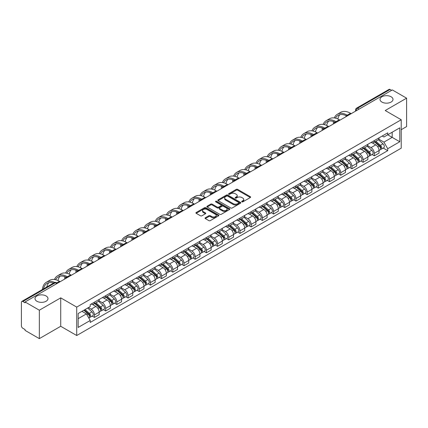 <?xml version="1.0" encoding="UTF-8"?>
<svg xmlns="http://www.w3.org/2000/svg" width="428" height="428" viewBox="0 0 428 428"><rect width="100%" height="100%" fill="white"/><g stroke="black" fill="none" stroke-linecap="round" stroke-linejoin="round"><path stroke-width="0.64" d="M241.863 201.839A0.696 0.401 0 0 0 242.847 201.839L250.332 197.522A0.995 0.572 0 0 0 250.626 197.115A0.995 0.572 0 0 0 250.332 196.709L237.652 189.385A0.995 0.572 0 0 0 236.245 189.385L228.761 193.707A0.696 0.401 0 0 0 228.557 193.991A0.696 0.401 0 0 0 228.761 194.275A0.696 0.401 0 0 0 229.745 194.275L230.713 193.718A3.189 1.84 0 0 1 235.223 193.718L236.283 194.328A3.189 1.84 0 0 1 237.214 195.628A3.189 1.84 0 0 1 236.283 196.928L235.314 197.49A0.696 0.401 0 0 0 235.106 197.773A0.696 0.401 0 0 0 235.314 198.057A0.696 0.401 0 0 0 236.299 198.057L237.267 197.501A3.189 1.84 0 0 1 241.772 197.501L242.831 198.111A3.189 1.84 0 0 1 243.762 199.411A3.189 1.84 0 0 1 242.831 200.711L241.863 201.272A0.696 0.401 0 0 0 241.66 201.556A0.696 0.401 0 0 0 241.863 201.839L241.863 201.272M46.085 295.957A6.495 3.75 0 0 0 39.007 295.143A6.495 3.75 0 0 0 35 298.605A6.495 3.75 0 0 0 36.899 301.259A6.495 3.75 0 0 0 43.977 302.072A6.495 3.75 0 0 0 47.99 298.605A6.495 3.75 0 0 0 46.085 295.957M391.101 96.765A6.495 3.75 0 0 0 384.023 95.952A6.495 3.75 0 0 0 380.01 99.414A6.495 3.75 0 0 0 381.915 102.067A6.495 3.75 0 0 0 388.993 102.881A6.495 3.75 0 0 0 393 99.414A6.495 3.75 0 0 0 391.101 96.765M205.322 217.772A0.995 0.572 0 0 0 205.033 218.178A0.995 0.572 0 0 0 205.322 218.585L208.88 220.639A0.995 0.572 0 0 0 210.287 220.639L218.601 215.84A0.995 0.572 0 0 0 218.895 215.434A0.995 0.572 0 0 0 218.601 215.027L205.922 207.708A0.995 0.572 0 0 0 204.514 207.708L196.201 212.507A0.995 0.572 0 0 0 195.912 212.914A0.995 0.572 0 0 0 196.201 213.321L200.497 215.798A0.995 0.572 0 0 0 201.909 215.798L205.467 213.743A0.995 0.572 0 0 0 205.756 213.337A0.995 0.572 0 0 0 205.467 212.93L203.332 211.7A2.664 1.541 0 0 1 202.551 210.613A2.664 1.541 0 0 1 204.199 209.19A2.664 1.541 0 0 1 207.104 209.527L215.45 214.348A2.664 1.541 0 0 1 216.231 215.434A2.664 1.541 0 0 1 214.583 216.852A2.664 1.541 0 0 1 211.678 216.52L210.287 215.717A0.995 0.572 0 0 0 208.88 215.717L205.322 217.772L205.322 218.585M76.724 307.101L60.723 297.861L39.339 310.209L25.059 301.965L392.321 89.928L406.6 98.172L385.216 110.52L401.218 119.754L76.724 307.101L76.724 335.52L401.218 148.179L401.218 119.754M230.788 207.992A0.995 0.572 0 0 0 232.195 207.992L240.509 203.193A0.995 0.572 0 0 0 240.798 202.786A0.995 0.572 0 0 0 240.509 202.38L227.83 195.061A0.995 0.572 0 0 0 226.417 195.061L218.109 199.86A0.995 0.572 0 0 0 217.815 200.267A0.995 0.572 0 0 0 218.109 200.673L230.788 207.992M215.958 201.989A0.696 0.401 0 0 1 216.664 202.091L216.664 201.262L229.552 208.704A0.995 0.572 0 0 1 229.847 209.11A0.995 0.572 0 0 1 229.552 209.517L221.244 214.316A0.995 0.572 0 0 1 219.832 214.316L207.157 206.997L207.157 206.184A0.995 0.572 0 0 0 206.863 206.59A0.995 0.572 0 0 0 207.157 206.997M207.157 206.184L210.71 204.129A0.995 0.572 0 0 1 212.122 204.129L217.264 207.099A0.995 0.572 0 0 0 218.671 207.099L221.03 205.734A0.995 0.572 0 0 0 221.324 205.328A0.995 0.572 0 0 0 221.03 204.921L215.68 201.829A0.696 0.401 0 0 1 215.471 201.545A0.696 0.401 0 0 1 215.905 201.176A0.696 0.401 0 0 1 216.664 201.262M39.339 310.209L39.339 338.628L25.059 330.384L25.059 329.555L22.834 328.271A2.028 1.172 -120 0 1 21.4 325.788L21.4 302.334A2.028 1.172 -120 0 1 21.823 301.408L54.329 282.64A2.028 1.172 60 0 1 55.34 282.742L22.834 301.51A2.028 1.172 -120 0 0 21.823 301.408M401.218 129.7L406.6 126.592L406.6 98.172M39.339 338.628L60.723 326.28L76.724 335.52M25.059 301.965L25.059 302.794L22.834 301.51M359.097 109.108L357.589 108.241A2.028 1.172 60 0 0 356.572 108.14L389.079 89.372A2.028 1.172 60 0 1 390.095 89.473L357.589 108.241A2.028 1.172 120 0 0 356.155 110.724L356.155 110.809M391.604 90.34L390.095 89.473M374.307 140.598A4.671 2.696 60 0 1 373.344 142.69L378.079 139.956A4.671 2.696 -120 0 0 379.042 137.864M367.588 145.622L371.006 147.596A4.671 2.696 60 0 1 374.307 153.315L379.042 150.581A4.671 2.696 -120 0 0 375.741 144.862L372.355 142.904M379.042 150.581L379.042 153.106L374.307 155.84L372.039 154.529M373.344 142.69A4.671 2.696 60 0 1 371.044 142.481M374.307 153.315L374.307 155.84M363.115 147.061A4.671 2.696 60 0 1 362.147 149.153L366.882 146.419A4.671 2.696 -120 0 0 367.85 144.327M360.841 160.992L363.115 162.303L367.85 159.569L367.85 157.044A4.671 2.696 -120 0 0 364.549 151.325L361.157 149.367M362.147 149.153A4.671 2.696 60 0 1 359.852 148.944M356.39 152.084L359.814 154.059A4.671 2.696 60 0 1 363.115 159.778L363.115 162.303M351.918 153.524A4.671 2.696 60 0 1 350.955 155.615L355.689 152.882A4.671 2.696 -120 0 0 356.658 150.79M349.649 167.455L351.918 168.766L356.658 166.032L356.658 163.507A4.671 2.696 -120 0 0 353.357 157.788L349.965 155.829M350.955 155.615A4.671 2.696 60 0 1 348.654 155.407M345.198 158.547L348.617 160.521A4.671 2.696 60 0 1 351.918 166.241L351.918 168.766M340.725 159.986A4.671 2.696 60 0 1 339.757 162.078L344.497 159.344A4.671 2.696 -120 0 0 345.46 157.253M338.457 173.918L340.725 175.229L345.46 172.495L345.46 169.97A4.671 2.696 -120 0 0 342.159 164.25L338.773 162.298M339.757 162.078A4.671 2.696 60 0 1 337.462 161.87M334.006 165.01L337.425 166.984A4.671 2.696 60 0 1 340.725 172.703L340.725 175.229M329.533 166.449A4.671 2.696 60 0 1 328.565 168.541L333.3 165.807A4.671 2.696 -120 0 0 334.268 163.715M327.26 180.381L329.533 181.691L334.268 178.958L334.268 176.432A4.671 2.696 -120 0 0 330.967 170.713L327.575 168.76M328.565 168.541A4.671 2.696 60 0 1 326.264 168.332M322.808 171.473L326.232 173.447A4.671 2.696 60 0 1 329.533 179.166L329.533 181.691M318.336 172.912A4.671 2.696 60 0 1 317.373 175.004L322.107 172.27A4.671 2.696 -120 0 0 323.07 170.178M316.067 186.843L318.336 188.16L323.07 185.42L323.07 182.895A4.671 2.696 -120 0 0 319.77 177.176L316.383 175.223M317.373 175.004A4.671 2.696 60 0 1 315.072 174.795M311.616 177.936L315.035 179.91A4.671 2.696 60 0 1 318.336 185.629L318.336 188.16M307.144 179.375A4.671 2.696 60 0 1 306.175 181.467L310.91 178.733A4.671 2.696 -120 0 0 311.878 176.641M304.87 193.312L307.144 194.622L311.878 191.883L311.878 189.358A4.671 2.696 -120 0 0 308.577 183.639L305.185 181.686M306.175 181.467A4.671 2.696 60 0 1 303.88 181.258M300.419 184.398L303.843 186.378A4.671 2.696 60 0 1 307.144 192.092L307.144 194.622M295.946 185.838A4.671 2.696 60 0 1 294.983 187.935L299.718 185.196A4.671 2.696 -120 0 0 300.686 183.104M293.678 199.774L295.946 201.085L300.686 198.351L300.686 195.821A4.671 2.696 -120 0 0 297.385 190.102L293.993 188.149M294.983 187.935A4.671 2.696 60 0 1 292.682 187.721M289.226 190.861L292.645 192.841A4.671 2.696 60 0 1 295.946 198.555L295.946 201.085M284.754 192.3A4.671 2.696 60 0 1 283.785 194.398L288.525 191.658A4.671 2.696 -120 0 0 289.489 189.567M282.485 206.237L284.754 207.548L289.489 204.814L289.489 202.284A4.671 2.696 -120 0 0 286.188 196.57L282.801 194.612M283.785 194.398A4.671 2.696 60 0 1 281.49 194.184M278.034 197.324L281.453 199.304A4.671 2.696 60 0 1 284.754 205.017L284.754 207.548M273.562 198.763A4.671 2.696 60 0 1 272.593 200.86L277.328 198.127A4.671 2.696 -120 0 0 278.296 196.029M271.288 212.7L273.562 214.011L278.296 211.277L278.296 208.746A4.671 2.696 -120 0 0 274.995 203.032L271.603 201.074M272.593 200.86A4.671 2.696 60 0 1 270.293 200.646M266.837 203.792L270.261 205.766A4.671 2.696 60 0 1 273.562 211.48L273.562 214.011M262.364 205.226A4.671 2.696 60 0 1 261.401 207.323L266.136 204.589A4.671 2.696 -120 0 0 267.099 202.492M260.096 219.163L262.364 220.474L267.099 217.74L267.099 215.209A4.671 2.696 -120 0 0 263.798 209.495L260.411 207.537M261.401 207.323A4.671 2.696 60 0 1 259.101 207.109M255.644 210.255L259.063 212.229A4.671 2.696 60 0 1 262.364 217.943L262.364 220.474M251.172 211.689A4.671 2.696 60 0 1 250.203 213.786L254.938 211.052A4.671 2.696 -120 0 0 255.907 208.955M248.898 225.626L251.172 226.936L255.907 224.202L255.907 221.672A4.671 2.696 -120 0 0 252.606 215.958L249.214 214M250.203 213.786A4.671 2.696 60 0 1 247.908 213.572M244.447 216.718L247.871 218.692A4.671 2.696 60 0 1 251.172 224.406L251.172 226.936M239.974 218.152A4.671 2.696 60 0 1 239.011 220.249L243.746 217.515A4.671 2.696 -120 0 0 244.714 215.418M237.706 232.088L239.974 233.399L244.714 230.665L244.714 228.135A4.671 2.696 -120 0 0 241.413 222.421L238.022 220.463M239.011 220.249A4.671 2.696 60 0 1 236.711 220.035M233.255 223.181L236.673 225.155A4.671 2.696 60 0 1 239.974 230.869L239.974 233.399M228.782 224.614A4.671 2.696 60 0 1 227.814 226.712L232.554 223.978A4.671 2.696 -120 0 0 233.517 221.881M226.514 238.551L228.782 239.862L233.517 237.128L233.517 234.598A4.671 2.696 -120 0 0 230.216 228.884L226.829 226.926M227.814 226.712A4.671 2.696 60 0 1 225.519 226.498M222.062 229.643L225.481 231.618A4.671 2.696 60 0 1 228.782 237.331L228.782 239.862M217.59 231.077A4.671 2.696 60 0 1 216.621 233.174L221.356 230.441A4.671 2.696 -120 0 0 222.325 228.343M215.316 245.014L217.59 246.325L222.325 243.591L222.325 241.06A4.671 2.696 -120 0 0 219.024 235.346L215.632 233.388M216.621 233.174A4.671 2.696 60 0 1 214.321 232.96M210.865 236.106L214.289 238.08A4.671 2.696 60 0 1 217.59 243.794L217.59 246.325M206.392 237.54A4.671 2.696 60 0 1 205.429 239.637L210.164 236.903A4.671 2.696 -120 0 0 211.127 234.806M204.124 251.477L206.392 252.788L211.127 250.054L211.127 247.523A4.671 2.696 -120 0 0 207.826 241.809L204.44 239.851M205.429 239.637A4.671 2.696 60 0 1 203.129 239.423M199.673 242.569L203.091 244.543A4.671 2.696 60 0 1 206.392 250.262L206.392 252.788M195.2 244.003A4.671 2.696 60 0 1 194.232 246.1L198.966 243.366A4.671 2.696 -120 0 0 199.935 241.269M192.926 257.94L195.2 259.25L199.935 256.516L199.935 253.986A4.671 2.696 -120 0 0 196.634 248.272L193.242 246.314M194.232 246.1A4.671 2.696 60 0 1 191.937 245.886M188.475 249.032L191.899 251.006A4.671 2.696 60 0 1 195.2 256.725L195.2 259.25M184.003 250.466A4.671 2.696 60 0 1 183.04 252.563L187.774 249.829A4.671 2.696 -120 0 0 188.743 247.732M181.734 264.402L184.003 265.713L188.743 262.979L188.743 260.449A4.671 2.696 -120 0 0 185.442 254.735L182.05 252.777M183.04 252.563A4.671 2.696 60 0 1 180.739 252.354M177.283 255.495L180.702 257.469A4.671 2.696 60 0 1 184.003 263.188L184.003 265.713M172.81 256.928A4.671 2.696 60 0 1 171.842 259.026L176.582 256.292A4.671 2.696 -120 0 0 177.545 254.195M170.542 270.865L172.81 272.176L177.545 269.442L177.545 266.917A4.671 2.696 -120 0 0 174.244 261.198L170.858 259.24M171.842 259.026A4.671 2.696 60 0 1 169.547 258.817M166.091 261.957L169.509 263.932A4.671 2.696 60 0 1 172.81 269.651L172.81 272.176M161.618 263.391A4.671 2.696 60 0 1 160.65 265.488L165.385 262.755A4.671 2.696 -120 0 0 166.353 260.657M159.344 277.328L161.618 278.639L166.353 275.905L166.353 273.38A4.671 2.696 -120 0 0 163.052 267.661L159.66 265.702M160.65 265.488A4.671 2.696 60 0 1 158.349 265.28M154.893 268.42L158.317 270.394A4.671 2.696 60 0 1 161.618 276.114L161.618 278.639M150.421 269.854A4.671 2.696 60 0 1 149.458 271.951L154.192 269.217A4.671 2.696 -120 0 0 155.155 267.12M148.152 283.791L150.421 285.101L155.155 282.368L155.155 279.842A4.671 2.696 -120 0 0 151.86 274.123L148.468 272.165M149.458 271.951A4.671 2.696 60 0 1 147.157 271.743M143.701 274.883L147.12 276.857A4.671 2.696 60 0 1 150.421 282.576L150.421 285.101M139.228 276.317A4.671 2.696 60 0 1 138.26 278.414L142.995 275.68A4.671 2.696 -120 0 0 143.963 273.583M136.955 290.254L139.228 291.564L143.963 288.83L143.963 286.305A4.671 2.696 -120 0 0 140.662 280.586L137.27 278.628M138.26 278.414A4.671 2.696 60 0 1 135.965 278.205M132.503 281.346L135.927 283.32A4.671 2.696 60 0 1 139.228 289.039L139.228 291.564M128.031 282.78A4.671 2.696 60 0 1 127.068 284.877L131.803 282.143A4.671 2.696 -120 0 0 132.771 280.046M125.762 296.716L128.031 298.027L132.771 295.293L132.771 292.768A4.671 2.696 -120 0 0 129.47 287.049L126.078 285.091M127.068 284.877A4.671 2.696 60 0 1 124.767 284.668M121.311 287.809L124.73 289.783A4.671 2.696 60 0 1 128.031 295.502L128.031 298.027M116.839 289.242A4.671 2.696 60 0 1 115.87 291.34L120.61 288.606A4.671 2.696 -120 0 0 121.573 286.509M114.57 303.179L116.839 304.49L121.573 301.756L121.573 299.231A4.671 2.696 -120 0 0 118.272 293.512L114.886 291.554M115.87 291.34A4.671 2.696 60 0 1 113.575 291.131M110.119 294.271L113.538 296.246A4.671 2.696 60 0 1 116.839 301.965L116.839 304.49M105.646 295.705A4.671 2.696 60 0 1 104.678 297.802L109.413 295.069A4.671 2.696 -120 0 0 110.381 292.971M103.373 309.642L105.646 310.953L110.381 308.219L110.381 305.694A4.671 2.696 -120 0 0 107.08 299.975L103.688 298.016M104.678 297.802A4.671 2.696 60 0 1 102.378 297.594M98.922 300.734L102.346 302.708A4.671 2.696 60 0 1 105.646 308.428L105.646 310.953M94.449 302.168A4.671 2.696 60 0 1 93.486 304.265L98.221 301.531A4.671 2.696 -120 0 0 99.184 299.434M92.181 316.105L94.449 317.416L99.184 314.682L99.184 312.156A4.671 2.696 -120 0 0 95.888 306.437L92.496 304.479M93.486 304.265A4.671 2.696 60 0 1 91.185 304.057M88.425 307.598L91.148 309.171A4.671 2.696 60 0 1 94.449 314.89L94.449 317.416M382.236 136.018L383.927 136.992L399.784 127.833L392.176 132.225L392.176 137.367L383.927 142.128L378.78 139.159M78.163 318.662L86.413 313.895L90.217 320.481L78.163 327.441L78.163 313.521L90.217 306.56L90.217 304.613L387.725 132.846L387.725 134.793L399.784 141.754L387.725 148.714L383.927 142.128M399.784 127.833L399.784 141.754M90.217 320.481L90.217 322.428L387.725 150.661L387.725 148.714M60.723 297.861L60.723 326.28M86.413 313.895L81.962 311.327M383.231 148.067L387.725 150.661M242.141 201.941L242.831 201.54A3.189 1.84 0 0 0 243.762 200.24L243.762 199.411M237.214 195.628L237.214 196.457A3.189 1.84 0 0 1 236.283 197.757L235.593 198.159M250.332 196.709L250.332 197.522L237.652 190.214A0.995 0.572 0 0 0 236.245 190.214L229.039 194.376M240.493 203.198L227.83 195.89A0.995 0.572 0 0 0 226.417 195.89L218.12 200.679L218.109 199.86M238.744 203.07A0.696 0.401 0 0 0 238.952 202.786A0.696 0.401 0 0 0 238.744 202.503L227.616 196.078A0.696 0.401 0 0 0 226.631 196.078L225.609 196.666A3.189 1.84 0 0 0 224.673 197.966A3.189 1.84 0 0 0 225.609 199.266L233.217 203.658A3.189 1.84 0 0 0 237.722 203.658L238.744 203.07L238.744 203.899A0.696 0.401 0 0 0 238.952 203.616L238.952 202.786M224.673 197.966L224.673 198.795A3.189 1.84 0 0 0 225.609 200.095L225.609 199.266M238.744 203.899L237.722 204.488A3.189 1.84 0 0 1 233.217 204.488L225.609 200.095M207.168 207.002L210.71 204.959L210.71 204.129M221.324 205.328L221.324 206.157A0.995 0.572 0 0 1 221.03 206.564L218.671 207.922A0.995 0.572 0 0 1 217.264 207.922L212.122 204.959A0.995 0.572 0 0 0 210.71 204.959M216.664 202.091L229.542 209.522M222.597 210.175A2.664 1.541 0 0 0 225.503 210.512A2.664 1.541 0 0 0 227.145 209.089A2.664 1.541 0 0 0 226.369 208.003L223.427 206.301A0.995 0.572 0 0 0 222.02 206.301L219.655 207.666A0.995 0.572 0 0 0 219.366 208.072A0.995 0.572 0 0 0 219.655 208.479L222.597 210.175L222.597 211.004A2.664 1.541 0 0 0 225.503 211.341A2.664 1.541 0 0 0 227.145 209.918L227.145 209.089M219.366 208.072L219.366 208.901A0.995 0.572 0 0 0 219.655 209.308L219.655 208.479M222.597 211.004L219.655 209.308M216.231 215.434L216.231 216.263A2.664 1.541 0 0 1 214.583 217.681A2.664 1.541 0 0 1 211.678 217.349L210.287 216.547A0.995 0.572 0 0 0 208.88 216.547L205.338 218.59M202.551 210.613L202.551 211.443A2.664 1.541 0 0 0 203.332 212.529L203.332 211.7M205.451 213.754L203.332 212.529M218.601 215.027L218.601 215.84L205.922 208.538A0.995 0.572 0 0 0 204.514 208.538L196.217 213.326L196.201 212.507M374.634 141.946L379.192 146.018A2.536 1.466 60 0 1 379.989 149.939L379.042 150.485M374.751 142.053L376.902 143.294M375.094 141.679L380.166 146.21A1.22 0.701 60 0 1 380.551 148.093A1.22 0.701 60 0 1 380.439 148.136M375.854 141.24L380.412 145.311A2.536 1.466 60 0 1 381.209 149.233A2.536 1.466 60 0 1 380.444 149.319M378.395 139.715L382.996 143.819A2.536 1.466 60 0 1 383.793 147.746L381.209 149.233M351.201 113.666L350.521 113.276A19.586 11.31 -120 0 0 340.725 112.302L337.425 114.206A19.586 11.31 -120 0 0 334.311 117.925M347.306 115.228L347.22 115.18A19.586 11.31 -120 0 0 337.425 114.206M333.449 121.531A19.586 11.31 -120 0 0 333.369 123.173L333.369 123.96M334.305 123.419A18.265 10.545 60 0 1 334.407 121.9M335.493 118.149A18.265 10.545 60 0 1 338.088 115.351A18.265 10.545 60 0 1 346.359 115.79M337.863 118.979A18.265 10.545 60 0 1 339.885 114.661M363.436 148.409L368 152.48A2.536 1.466 60 0 1 368.797 156.402L367.85 156.948M363.559 148.516L365.705 149.757M363.896 148.142L368.973 152.673A1.22 0.701 60 0 1 369.359 154.556A1.22 0.701 60 0 1 369.246 154.599M364.656 147.703L369.22 151.774A2.536 1.466 60 0 1 370.017 155.701A2.536 1.466 60 0 1 369.252 155.781M367.203 146.178L371.804 150.281A2.536 1.466 60 0 1 372.601 154.208L370.017 155.701M352.244 154.872L356.808 158.943A2.536 1.466 60 0 1 357.599 162.865L356.652 163.41M352.367 154.979L354.512 156.22M352.704 154.604L357.781 159.136A1.22 0.701 60 0 1 358.161 161.019A1.22 0.701 60 0 1 358.049 161.062M353.464 154.166L358.027 158.237A2.536 1.466 60 0 1 358.819 162.164A2.536 1.466 60 0 1 358.054 162.244M356.005 152.641L360.606 156.744A2.536 1.466 60 0 1 361.403 160.671L358.819 162.164M340.009 120.129L339.324 119.738A19.586 11.31 -120 0 0 329.533 118.765L326.232 120.669A19.586 11.31 -120 0 0 323.119 124.388M336.108 121.691L336.023 121.643A19.586 11.31 -120 0 0 326.232 120.669M322.252 127.993A19.586 11.31 -120 0 0 322.177 129.636L322.177 130.422M323.113 129.887A18.265 10.545 60 0 1 323.21 128.363M324.301 124.612A18.265 10.545 60 0 1 326.89 121.814A18.265 10.545 60 0 1 335.161 122.253M326.671 125.447A18.265 10.545 60 0 1 328.693 121.124M328.811 126.592L328.132 126.201A19.586 11.31 -120 0 0 318.341 125.227L315.04 127.137A19.586 11.31 -120 0 0 311.921 130.85M324.916 128.154L324.831 128.106A19.586 11.31 -120 0 0 315.04 127.137M311.06 134.456A19.586 11.31 -120 0 0 310.979 136.099L310.979 136.885M311.916 136.35A18.265 10.545 60 0 1 312.017 134.825M313.103 131.075A18.265 10.545 60 0 1 315.698 128.277A18.265 10.545 60 0 1 323.969 128.716M315.473 131.91A18.265 10.545 60 0 1 317.501 127.587M341.052 161.335L345.61 165.406A2.536 1.466 60 0 1 346.407 169.328L345.46 169.873M341.17 161.442L343.315 162.683M341.512 161.067L346.584 165.599A1.22 0.701 60 0 1 346.969 167.482A1.22 0.701 60 0 1 346.857 167.525M342.272 160.628L346.83 164.7A2.536 1.466 60 0 1 347.627 168.627A2.536 1.466 60 0 1 346.862 168.707M344.813 159.104L349.414 163.212A2.536 1.466 60 0 1 350.211 167.134L347.627 168.627M329.854 167.797L334.418 171.869A2.536 1.466 60 0 1 335.215 175.79L334.268 176.336M329.977 167.904L332.123 169.146M330.314 167.53L335.392 172.061A1.22 0.701 60 0 1 335.771 173.945A1.22 0.701 60 0 1 335.664 173.987M331.074 167.097L335.638 171.163A2.536 1.466 60 0 1 336.435 175.089A2.536 1.466 60 0 1 335.664 175.17M333.621 165.566L338.222 169.675A2.536 1.466 60 0 1 339.019 173.597L336.435 175.089M318.662 174.26L323.22 178.332A2.536 1.466 60 0 1 324.017 182.253L323.07 182.799M318.78 174.367L320.93 175.608M319.122 173.998L324.194 178.524A1.22 0.701 60 0 1 324.579 180.407A1.22 0.701 60 0 1 324.467 180.45M319.882 173.559L324.44 177.625A2.536 1.466 60 0 1 325.237 181.552A2.536 1.466 60 0 1 324.472 181.633M322.423 172.029L327.024 176.138A2.536 1.466 60 0 1 327.821 180.06L325.237 181.552M317.619 133.054L316.939 132.664A19.586 11.31 -120 0 0 307.144 131.69L303.843 133.6A19.586 11.31 -120 0 0 300.729 137.313M313.724 134.617L313.638 134.569A19.586 11.31 -120 0 0 303.843 133.6M299.862 140.919A19.586 11.31 -120 0 0 299.787 142.561L299.787 143.353M300.724 142.813A18.265 10.545 60 0 1 300.82 141.288M301.911 137.538A18.265 10.545 60 0 1 304.506 134.74A18.265 10.545 60 0 1 312.772 135.178M304.281 138.372A18.265 10.545 60 0 1 306.304 134.05M306.427 139.517L305.742 139.127A19.586 11.31 -120 0 0 295.951 138.153L292.65 140.063A19.586 11.31 -120 0 0 289.531 143.776M302.526 141.079L302.441 141.031A19.586 11.31 -120 0 0 292.65 140.063M288.67 147.382A19.586 11.31 -120 0 0 288.595 149.024L288.595 149.816M289.526 149.276A18.265 10.545 60 0 1 289.628 147.751M290.714 144.001A18.265 10.545 60 0 1 293.308 141.203A18.265 10.545 60 0 1 301.58 141.641M293.089 144.835A18.265 10.545 60 0 1 295.111 140.512M295.229 145.98L294.55 145.59A19.586 11.31 -120 0 0 284.754 144.616L281.453 146.526A19.586 11.31 -120 0 0 278.339 150.239M291.334 147.542L291.249 147.494A19.586 11.31 -120 0 0 281.453 146.526M277.478 153.845A19.586 11.31 -120 0 0 277.398 155.492L277.398 156.279M278.334 155.739A18.265 10.545 60 0 1 278.435 154.214M279.521 150.463A18.265 10.545 60 0 1 282.116 147.665A18.265 10.545 60 0 1 290.387 148.104M281.892 151.298A18.265 10.545 60 0 1 283.914 146.975M307.465 180.723L312.028 184.794A2.536 1.466 60 0 1 312.825 188.716L311.878 189.262M307.588 180.83L309.733 182.071M307.925 180.461L313.002 184.987A1.22 0.701 60 0 1 313.387 186.87A1.22 0.701 60 0 1 313.275 186.913M308.684 180.022L313.248 184.088A2.536 1.466 60 0 1 314.045 188.015A2.536 1.466 60 0 1 313.28 188.095M311.231 178.492L315.832 182.601A2.536 1.466 60 0 1 316.629 186.522L314.045 188.015M284.037 152.443L283.352 152.052A19.586 11.31 -120 0 0 273.562 151.079L270.261 152.989A19.586 11.31 -120 0 0 267.147 156.702M280.137 154.005L280.051 153.957A19.586 11.31 -120 0 0 270.261 152.989M266.28 160.307A19.586 11.31 -120 0 0 266.205 161.955L266.205 162.742M267.142 162.201A18.265 10.545 60 0 1 267.238 160.682M268.329 156.926A18.265 10.545 60 0 1 270.919 154.128A18.265 10.545 60 0 1 279.19 154.567M270.699 157.761A18.265 10.545 60 0 1 272.722 153.438M296.272 187.186L300.836 191.257A2.536 1.466 60 0 1 301.628 195.179L300.681 195.73M296.395 187.293L298.541 188.534M296.732 186.924L301.81 191.45A1.22 0.701 60 0 1 302.189 193.333A1.22 0.701 60 0 1 302.077 193.376M297.492 186.485L302.056 190.551A2.536 1.466 60 0 1 302.847 194.478A2.536 1.466 60 0 1 302.082 194.558M300.033 184.955L304.634 189.064A2.536 1.466 60 0 1 305.432 192.985L302.847 194.478M272.839 158.906L272.16 158.515A19.586 11.31 -120 0 0 262.369 157.541L259.068 159.451A19.586 11.31 -120 0 0 255.949 163.164M268.945 160.468L268.859 160.42A19.586 11.31 -120 0 0 259.068 159.451M255.088 166.77A19.586 11.31 -120 0 0 255.008 168.418L255.008 169.204M255.944 168.664A18.265 10.545 60 0 1 256.046 167.145M257.132 163.389A18.265 10.545 60 0 1 259.726 160.591A18.265 10.545 60 0 1 267.998 161.03M259.502 164.224A18.265 10.545 60 0 1 261.529 159.901M285.08 193.649L289.638 197.72A2.536 1.466 60 0 1 290.435 201.642L289.489 202.193M285.198 193.756L287.343 194.997M285.54 193.386L290.612 197.913A1.22 0.701 60 0 1 290.997 199.796A1.22 0.701 60 0 1 290.885 199.839M286.3 192.948L290.858 197.014A2.536 1.466 60 0 1 291.655 200.941A2.536 1.466 60 0 1 290.89 201.021M288.841 191.418L293.442 195.526A2.536 1.466 60 0 1 294.239 199.448L291.655 200.941M261.647 165.369L260.968 164.978A19.586 11.31 -120 0 0 251.172 164.01L247.871 165.914A19.586 11.31 -120 0 0 244.757 169.627M257.752 166.931L257.667 166.883A19.586 11.31 -120 0 0 247.871 165.914M243.896 173.233A19.586 11.31 -120 0 0 243.816 174.881L243.816 175.667M244.752 175.127A18.265 10.545 60 0 1 244.848 173.608M245.94 169.852A18.265 10.545 60 0 1 248.534 167.054A18.265 10.545 60 0 1 256.8 167.498M248.31 170.686A18.265 10.545 60 0 1 250.332 166.364M273.883 200.111L278.446 204.183A2.536 1.466 60 0 1 279.243 208.104L278.296 208.655M274.006 200.218L276.151 201.46M274.343 199.849L279.42 204.375A1.22 0.701 60 0 1 279.8 206.259A1.22 0.701 60 0 1 279.693 206.301M275.102 199.411L279.666 203.482A2.536 1.466 60 0 1 280.463 207.403A2.536 1.466 60 0 1 279.693 207.484M277.649 197.88L282.25 201.989A2.536 1.466 60 0 1 283.047 205.911L280.463 207.403M250.455 171.831L249.77 171.441A19.586 11.31 -120 0 0 239.98 170.472L236.679 172.377A19.586 11.31 -120 0 0 233.56 176.095M246.555 173.394L246.469 173.345A19.586 11.31 -120 0 0 236.679 172.377M232.698 179.696A19.586 11.31 -120 0 0 232.623 181.344L232.623 182.13M233.554 181.59A18.265 10.545 60 0 1 233.656 180.07M234.742 176.315A18.265 10.545 60 0 1 237.337 173.517A18.265 10.545 60 0 1 245.608 173.961M237.117 177.149A18.265 10.545 60 0 1 239.14 172.826M262.69 206.574L267.249 210.646A2.536 1.466 60 0 1 268.046 214.567L267.099 215.118M262.808 206.687L264.959 207.922M263.15 206.312L268.228 210.838A1.22 0.701 60 0 1 268.607 212.721A1.22 0.701 60 0 1 268.495 212.769M263.91 205.873L268.468 209.945A2.536 1.466 60 0 1 269.266 213.866A2.536 1.466 60 0 1 268.5 213.946M266.451 204.343L271.052 208.452A2.536 1.466 60 0 1 271.85 212.374L269.266 213.866M239.257 178.294L238.578 177.904A19.586 11.31 -120 0 0 228.782 176.935L225.481 178.84A19.586 11.31 -120 0 0 222.367 182.558M235.363 179.856L235.277 179.808A19.586 11.31 -120 0 0 225.481 178.84M221.506 186.159A19.586 11.31 -120 0 0 221.426 187.806L221.426 188.593M222.362 188.053A18.265 10.545 60 0 1 222.464 186.533M223.55 182.777A18.265 10.545 60 0 1 226.144 179.979A18.265 10.545 60 0 1 234.416 180.423M225.92 183.612A18.265 10.545 60 0 1 227.942 179.289M251.493 213.037L256.056 217.108A2.536 1.466 60 0 1 256.854 221.035L255.907 221.581M251.616 213.149L253.761 214.385M251.953 212.775L257.03 217.301A1.22 0.701 60 0 1 257.415 219.184A1.22 0.701 60 0 1 257.303 219.232M252.713 212.336L257.276 216.407A2.536 1.466 60 0 1 258.073 220.329A2.536 1.466 60 0 1 257.308 220.409M255.259 210.806L259.86 214.915A2.536 1.466 60 0 1 260.657 218.836L258.073 220.329M228.065 184.757L227.38 184.366A19.586 11.31 -120 0 0 217.59 183.398L214.289 185.303A19.586 11.31 -120 0 0 211.175 189.021M224.165 186.319L224.085 186.271A19.586 11.31 -120 0 0 214.289 185.303M210.309 192.621A19.586 11.31 -120 0 0 210.234 194.269L210.234 195.056M211.17 194.515A18.265 10.545 60 0 1 211.266 192.996M212.358 189.24A18.265 10.545 60 0 1 214.947 186.442A18.265 10.545 60 0 1 223.218 186.886M214.728 190.075A18.265 10.545 60 0 1 216.75 185.752M240.301 219.5L244.864 223.571A2.536 1.466 60 0 1 245.656 227.498L244.709 228.044M240.424 219.612L242.569 220.848M240.761 219.238L245.838 223.764A1.22 0.701 60 0 1 246.218 225.647A1.22 0.701 60 0 1 246.105 225.695M241.52 218.799L246.084 222.87A2.536 1.466 60 0 1 246.876 226.792A2.536 1.466 60 0 1 246.111 226.872M244.062 217.269L248.663 221.378A2.536 1.466 60 0 1 249.46 225.299L246.876 226.792M216.873 191.225L216.188 190.829A19.586 11.31 -120 0 0 206.398 189.861L203.097 191.765A19.586 11.31 -120 0 0 199.978 195.484M212.973 192.782L212.887 192.734A19.586 11.31 -120 0 0 203.097 191.765M199.116 199.084A19.586 11.31 -120 0 0 199.036 200.732L199.036 201.518M199.972 200.978A18.265 10.545 60 0 1 200.074 199.459M201.16 195.703A18.265 10.545 60 0 1 203.755 192.905A18.265 10.545 60 0 1 212.026 193.349M203.53 196.538A18.265 10.545 60 0 1 205.558 192.215M229.108 225.963L233.667 230.034A2.536 1.466 60 0 1 234.464 233.961L233.517 234.507M229.226 226.075L231.371 227.311M229.569 225.7L234.64 230.227A1.22 0.701 60 0 1 235.026 232.11A1.22 0.701 60 0 1 234.913 232.158M230.328 225.262L234.886 229.333A2.536 1.466 60 0 1 235.684 233.255A2.536 1.466 60 0 1 234.919 233.335M232.869 223.732L237.47 227.84A2.536 1.466 60 0 1 238.268 231.762L235.684 233.255M205.675 197.688L204.996 197.292A19.586 11.31 -120 0 0 195.2 196.324L191.899 198.228A19.586 11.31 -120 0 0 188.785 201.946M201.781 199.245L201.695 199.197A19.586 11.31 -120 0 0 191.899 198.228M187.924 205.547A19.586 11.31 -120 0 0 187.844 207.195L187.844 207.981M188.78 207.441A18.265 10.545 60 0 1 188.876 205.922M189.968 202.166A18.265 10.545 60 0 1 192.563 199.368A18.265 10.545 60 0 1 200.828 199.812M192.338 203A18.265 10.545 60 0 1 194.36 198.678M217.911 232.431L222.474 236.497A2.536 1.466 60 0 1 223.272 240.424L222.325 240.969M218.034 232.538L220.179 233.774M218.371 232.163L223.448 236.689A1.22 0.701 60 0 1 223.828 238.573A1.22 0.701 60 0 1 223.721 238.621M219.131 231.725L223.694 235.796A2.536 1.466 60 0 1 224.491 239.717A2.536 1.466 60 0 1 223.721 239.798M221.677 230.194L226.278 234.303A2.536 1.466 60 0 1 227.075 238.225L224.491 239.717M194.483 204.151L193.798 203.755A19.586 11.31 -120 0 0 184.008 202.786L180.707 204.691A19.586 11.31 -120 0 0 177.588 208.409M190.583 205.708L190.497 205.659A19.586 11.31 -120 0 0 180.707 204.691M176.727 212.015A19.586 11.31 -120 0 0 176.652 213.658L176.652 214.444M177.583 213.904A18.265 10.545 60 0 1 177.684 212.384M178.77 208.629A18.265 10.545 60 0 1 181.365 205.831A18.265 10.545 60 0 1 189.636 206.275M181.146 209.463A18.265 10.545 60 0 1 183.168 205.14M206.719 238.894L211.277 242.96A2.536 1.466 60 0 1 212.074 246.886L211.127 247.432M206.836 239.001L208.987 240.236M207.179 238.626L212.256 243.152A1.22 0.701 60 0 1 212.636 245.035A1.22 0.701 60 0 1 212.523 245.084M207.938 238.187L212.497 242.259A2.536 1.466 60 0 1 213.294 246.18A2.536 1.466 60 0 1 212.529 246.261M210.48 236.657L215.081 240.766A2.536 1.466 60 0 1 215.878 244.688L213.294 246.18M183.286 210.613L182.606 210.218A19.586 11.31 -120 0 0 172.81 209.249L169.509 211.154A19.586 11.31 -120 0 0 166.396 214.872M179.391 212.17L179.305 212.122A19.586 11.31 -120 0 0 169.509 211.154M165.534 218.478A19.586 11.31 -120 0 0 165.454 220.12L165.454 220.907M166.39 220.367A18.265 10.545 60 0 1 166.492 218.847M167.578 215.091A18.265 10.545 60 0 1 170.173 212.299A18.265 10.545 60 0 1 178.444 212.737M169.948 215.926A18.265 10.545 60 0 1 171.97 211.603M195.521 245.356L200.085 249.422A2.536 1.466 60 0 1 200.882 253.349L199.935 253.895M195.644 245.463L197.79 246.699M195.981 245.089L201.058 249.62A1.22 0.701 60 0 1 201.444 251.498A1.22 0.701 60 0 1 201.331 251.546M196.741 244.65L201.304 248.721A2.536 1.466 60 0 1 202.102 252.643A2.536 1.466 60 0 1 201.337 252.723M199.288 243.125L203.889 247.229A2.536 1.466 60 0 1 204.686 251.15L202.102 252.643M172.093 217.076L171.409 216.68A19.586 11.31 -120 0 0 161.618 215.712L158.317 217.617A19.586 11.31 -120 0 0 155.204 221.335M168.193 218.633L168.113 218.585A19.586 11.31 -120 0 0 158.317 217.617M154.337 224.941A19.586 11.31 -120 0 0 154.262 226.583L154.262 227.37M155.198 226.829A18.265 10.545 60 0 1 155.294 225.31M156.386 221.554A18.265 10.545 60 0 1 158.975 218.762A18.265 10.545 60 0 1 167.246 219.2M158.756 222.389A18.265 10.545 60 0 1 160.778 218.066M184.329 251.819L188.892 255.885A2.536 1.466 60 0 1 189.684 259.812L188.743 260.358M184.452 251.926L186.597 253.162M184.789 251.552L189.866 256.083A1.22 0.701 60 0 1 190.246 257.966A1.22 0.701 60 0 1 190.134 258.009M185.549 251.113L190.112 255.184A2.536 1.466 60 0 1 190.904 259.106A2.536 1.466 60 0 1 190.139 259.186M188.09 249.588L192.691 253.692A2.536 1.466 60 0 1 193.488 257.613L190.904 259.106M160.901 223.539L160.216 223.143A19.586 11.31 -120 0 0 150.426 222.175L147.125 224.079A19.586 11.31 -120 0 0 144.006 227.798M157.001 225.096L156.916 225.048A19.586 11.31 -120 0 0 147.125 224.079M143.145 231.404A19.586 11.31 -120 0 0 143.064 233.046L143.064 233.832M144.001 233.292A18.265 10.545 60 0 1 144.102 231.773M145.188 228.017A18.265 10.545 60 0 1 147.783 225.224A18.265 10.545 60 0 1 156.054 225.663M147.558 228.852A18.265 10.545 60 0 1 149.586 224.529M173.137 258.282L177.695 262.348A2.536 1.466 60 0 1 178.492 266.275L177.545 266.821M173.254 258.389L175.4 259.63M173.597 258.014L178.669 262.546A1.22 0.701 60 0 1 179.054 264.429A1.22 0.701 60 0 1 178.941 264.472M174.357 257.576L178.915 261.647A2.536 1.466 60 0 1 179.712 265.569A2.536 1.466 60 0 1 178.947 265.649M176.898 256.051L181.499 260.154A2.536 1.466 60 0 1 182.296 264.076L179.712 265.569M149.704 230.002L149.024 229.606A19.586 11.31 -120 0 0 139.228 228.638L135.927 230.542A19.586 11.31 -120 0 0 132.814 234.26M145.809 231.564L145.723 231.511A19.586 11.31 -120 0 0 135.927 230.542M131.952 237.866A19.586 11.31 -120 0 0 131.872 239.509L131.872 240.295M132.808 239.755A18.265 10.545 60 0 1 132.905 238.236M133.996 234.48A18.265 10.545 60 0 1 136.591 231.687A18.265 10.545 60 0 1 144.857 232.126M136.366 235.314A18.265 10.545 60 0 1 138.388 230.992M161.939 264.745L166.503 268.816A2.536 1.466 60 0 1 167.3 272.738L166.353 273.283M162.062 264.852L164.208 266.093M162.399 264.477L167.476 269.009A1.22 0.701 60 0 1 167.856 270.892A1.22 0.701 60 0 1 167.749 270.935M163.159 264.039L167.722 268.11A2.536 1.466 60 0 1 168.52 272.031A2.536 1.466 60 0 1 167.749 272.112M165.706 262.514L170.307 266.617A2.536 1.466 60 0 1 171.104 270.539L168.52 272.031M138.511 236.465L137.827 236.069A19.586 11.31 -120 0 0 128.036 235.1L124.735 237.005A19.586 11.31 -120 0 0 121.616 240.723M134.611 238.027L134.526 237.973A19.586 11.31 -120 0 0 124.735 237.005M120.755 244.329A19.586 11.31 -120 0 0 120.68 245.972L120.68 246.758M121.611 246.218A18.265 10.545 60 0 1 121.713 244.698M122.799 240.943A18.265 10.545 60 0 1 125.393 238.15A18.265 10.545 60 0 1 133.664 238.589M125.174 241.777A18.265 10.545 60 0 1 127.196 237.454M150.747 271.208L155.305 275.279A2.536 1.466 60 0 1 156.102 279.2L155.155 279.746M150.865 271.315L153.015 272.556M151.207 270.94L156.284 275.471A1.22 0.701 60 0 1 156.664 277.355A1.22 0.701 60 0 1 156.552 277.398M151.967 270.501L156.525 274.573A2.536 1.466 60 0 1 157.322 278.494A2.536 1.466 60 0 1 156.557 278.575M154.508 268.977L159.109 273.08A2.536 1.466 60 0 1 159.906 277.002L157.322 278.494M127.314 242.927L126.635 242.532A19.586 11.31 -120 0 0 116.839 241.563L113.538 243.468A19.586 11.31 -120 0 0 110.424 247.186M123.419 244.49L123.334 244.436A19.586 11.31 -120 0 0 113.538 243.468M109.563 250.792A19.586 11.31 -120 0 0 109.482 252.434L109.482 253.221M110.419 252.681A18.265 10.545 60 0 1 110.52 251.161M111.606 247.405A18.265 10.545 60 0 1 114.201 244.613A18.265 10.545 60 0 1 122.472 245.051M113.976 248.24A18.265 10.545 60 0 1 115.999 243.917M139.549 277.67L144.113 281.742A2.536 1.466 60 0 1 144.91 285.663L143.963 286.209M139.672 277.777L141.818 279.019M140.01 277.403L145.087 281.934A1.22 0.701 60 0 1 145.472 283.817A1.22 0.701 60 0 1 145.359 283.86M140.769 276.964L145.333 281.036A2.536 1.466 60 0 1 146.13 284.957A2.536 1.466 60 0 1 145.365 285.037M143.316 275.439L147.917 279.543A2.536 1.466 60 0 1 148.714 283.464L146.13 284.957M116.122 249.39L115.437 248.994A19.586 11.31 -120 0 0 105.646 248.026L102.346 249.931A19.586 11.31 -120 0 0 99.232 253.649M112.222 250.952L112.141 250.899A19.586 11.31 -120 0 0 102.346 249.931M98.365 257.255A19.586 11.31 -120 0 0 98.29 258.897L98.29 259.684M99.226 259.143A18.265 10.545 60 0 1 99.323 257.624M100.414 253.868A18.265 10.545 60 0 1 103.004 251.076A18.265 10.545 60 0 1 111.275 251.514M102.784 254.703A18.265 10.545 60 0 1 104.807 250.38M128.357 284.133L132.921 288.205A2.536 1.466 60 0 1 133.713 292.126L132.771 292.672M128.48 284.24L130.626 285.481M128.817 283.866L133.894 288.397A1.22 0.701 60 0 1 134.274 290.28A1.22 0.701 60 0 1 134.162 290.323M129.577 283.427L134.141 287.498A2.536 1.466 60 0 1 134.932 291.42A2.536 1.466 60 0 1 134.167 291.5M132.118 281.902L136.719 286.006A2.536 1.466 60 0 1 137.516 289.927L134.932 291.42M104.93 255.853L104.245 255.457A19.586 11.31 -120 0 0 94.454 254.489L91.153 256.393A19.586 11.31 -120 0 0 88.034 260.112M101.029 257.415L100.944 257.367A19.586 11.31 -120 0 0 91.153 256.393M87.173 263.718A19.586 11.31 -120 0 0 87.093 265.36L87.093 266.146M88.029 265.606A18.265 10.545 60 0 1 88.131 264.087M89.217 260.331A18.265 10.545 60 0 1 91.811 257.538A18.265 10.545 60 0 1 100.082 257.977M91.587 261.166A18.265 10.545 60 0 1 93.614 256.843M117.165 290.596L121.723 294.667A2.536 1.466 60 0 1 122.52 298.589L121.573 299.135M117.283 290.703L119.428 291.944M117.625 290.328L122.697 294.86A1.22 0.701 60 0 1 123.082 296.743A1.22 0.701 60 0 1 122.97 296.786M118.385 289.89L122.943 293.961A2.536 1.466 60 0 1 123.74 297.883A2.536 1.466 60 0 1 122.975 297.968M120.926 288.365L125.527 292.468A2.536 1.466 60 0 1 126.324 296.395L123.74 297.883M93.732 262.316L93.053 261.92A19.586 11.31 -120 0 0 83.257 260.952L79.956 262.856A19.586 11.31 -120 0 0 76.842 266.574M89.837 263.878L89.752 263.83A19.586 11.31 -120 0 0 79.956 262.856M75.981 270.18A19.586 11.31 -120 0 0 75.9 271.823L75.9 272.609M76.837 272.069A18.265 10.545 60 0 1 76.933 270.55M78.024 266.799A18.265 10.545 60 0 1 80.619 264.001A18.265 10.545 60 0 1 88.885 264.44M80.394 267.628A18.265 10.545 60 0 1 82.417 263.306M105.967 297.059L110.531 301.13A2.536 1.466 60 0 1 111.328 305.052L110.381 305.597M106.091 297.166L108.236 298.407M106.428 296.791L111.505 301.323A1.22 0.701 60 0 1 111.885 303.206A1.22 0.701 60 0 1 111.778 303.249M107.187 296.353L111.751 300.424A2.536 1.466 60 0 1 112.548 304.345A2.536 1.466 60 0 1 111.778 304.431M109.734 294.828L114.335 298.931A2.536 1.466 60 0 1 115.132 302.858L112.548 304.345M82.54 268.779L81.855 268.383A19.586 11.31 -120 0 0 72.064 267.414L68.764 269.319A19.586 11.31 -120 0 0 65.645 273.037M78.64 270.341L78.554 270.293A19.586 11.31 -120 0 0 68.764 269.319M64.783 276.643A19.586 11.31 -120 0 0 64.708 278.286L64.708 279.072M65.639 278.532A18.265 10.545 60 0 1 65.741 277.012M66.827 273.262A18.265 10.545 60 0 1 69.422 270.464A18.265 10.545 60 0 1 77.693 270.903M69.202 274.091A18.265 10.545 60 0 1 71.225 269.768M94.775 303.522L99.333 307.593A2.536 1.466 60 0 1 100.131 311.514L99.184 312.06M94.893 303.629L97.044 304.87M95.235 303.254L100.312 307.786A1.22 0.701 60 0 1 100.692 309.669A1.22 0.701 60 0 1 100.58 309.712M95.995 302.815L100.553 306.887A2.536 1.466 60 0 1 101.35 310.808A2.536 1.466 60 0 1 100.585 310.894M98.536 301.291L103.137 305.394A2.536 1.466 60 0 1 103.934 309.321L101.35 310.808M71.342 275.241L70.663 274.846A19.586 11.31 -120 0 0 60.867 273.877L57.566 275.782A19.586 11.31 -120 0 0 54.452 279.5M67.447 276.804L67.362 276.755A19.586 11.31 -120 0 0 57.566 275.782M55.635 279.725A18.265 10.545 60 0 1 58.229 276.927A18.265 10.545 60 0 1 66.501 277.365M58.005 280.554A18.265 10.545 60 0 1 60.027 276.231M83.856 310.23L88.141 314.056A2.536 1.466 60 0 1 88.938 317.977L88.81 318.052M83.904 310.209L85.846 311.333M84.316 309.968L89.115 314.248A1.22 0.701 60 0 1 89.5 316.132A1.22 0.701 60 0 1 89.388 316.174M85.076 309.53L89.361 313.35A2.536 1.466 60 0 1 90.158 317.271A2.536 1.466 60 0 1 89.393 317.357M87.66 308.037L91.945 311.857A2.536 1.466 60 0 1 92.742 315.784L90.158 317.271M60.15 281.704L59.465 281.308A19.586 11.31 -120 0 0 49.675 280.34L46.374 282.245A19.586 11.31 -120 0 0 42.399 289.526M54.714 282.469A19.586 11.31 -120 0 0 46.374 282.245M43.517 288.879A18.265 10.545 60 0 1 47.032 283.39A18.265 10.545 60 0 1 53.548 283.09M46.818 286.974A18.265 10.545 60 0 1 48.835 282.694M356.224 110.766L356.155 110.724A2.028 1.172 -0 0 1 355.561 109.894L355.561 111.152M105.646 308.428L110.381 305.694M116.839 301.965L121.573 299.231M128.031 295.502L132.771 292.768M139.228 289.039L143.963 286.305M150.421 282.576L155.155 279.842M161.618 276.114L166.353 273.38M172.81 269.651L177.545 266.917M184.003 263.188L188.743 260.449M195.2 256.725L199.935 253.986M206.392 250.262L211.127 247.523M217.59 243.794L222.325 241.06M228.782 237.331L233.517 234.598M239.974 230.869L244.714 228.135M251.172 224.406L255.907 221.672M262.364 217.943L267.099 215.209M273.562 211.48L278.296 208.746M284.754 205.017L289.489 202.284M295.946 198.555L300.686 195.821M307.144 192.092L311.878 189.358M318.336 185.629L323.07 182.895M329.533 179.166L334.268 176.432M340.725 172.703L345.46 169.97M351.918 166.241L356.658 163.507M363.115 159.778L367.85 157.044M94.449 314.89L99.184 312.156M91.148 309.171L95.888 306.437M102.346 302.708L107.08 299.975M113.538 296.246L118.272 293.512M124.73 289.783L129.47 287.049M135.927 283.32L140.662 280.586M147.12 276.857L151.86 274.123M158.317 270.394L163.052 267.661M169.509 263.932L174.244 261.198M180.702 257.469L185.442 254.735M191.899 251.006L196.634 248.272M203.091 244.543L207.826 241.809M214.289 238.08L219.024 235.346M225.481 231.618L230.216 228.884M236.673 225.155L241.413 222.421M247.871 218.692L252.606 215.958M259.063 212.229L263.798 209.495M270.261 205.766L274.995 203.032M281.453 199.304L286.188 196.57M292.645 192.841L297.385 190.102M303.843 186.378L308.577 183.639M315.035 179.91L319.77 177.176M326.232 173.447L330.967 170.713M337.425 166.984L342.159 164.25M348.617 160.521L353.357 157.788M359.814 154.059L364.549 151.325M371.006 147.596L375.741 144.862M348.28 115.357A2.028 1.172 120 0 0 347.381 115.87M337.082 121.82A2.028 1.172 120 0 0 336.189 122.333M325.89 128.282A2.028 1.172 120 0 0 324.991 128.796M314.692 134.745A2.028 1.172 120 0 0 313.799 135.264M303.5 141.208A2.028 1.172 120 0 0 302.607 141.727M292.308 147.671A2.028 1.172 120 0 0 291.409 148.19M281.11 154.134A2.028 1.172 120 0 0 280.217 154.652M269.918 160.596A2.028 1.172 120 0 0 269.019 161.115M258.721 167.059A2.028 1.172 120 0 0 257.827 167.578M247.528 173.522A2.028 1.172 120 0 0 246.635 174.041M236.336 179.985A2.028 1.172 120 0 0 235.437 180.504M225.139 186.448A2.028 1.172 120 0 0 224.245 186.966M213.946 192.91A2.028 1.172 120 0 0 213.048 193.429M202.749 199.373A2.028 1.172 120 0 0 201.856 199.892M191.557 205.836A2.028 1.172 120 0 0 190.663 206.355M180.365 212.299A2.028 1.172 120 0 0 179.466 212.818M169.167 218.762A2.028 1.172 120 0 0 168.274 219.28M157.975 225.224A2.028 1.172 120 0 0 157.076 225.743M146.777 231.687A2.028 1.172 120 0 0 145.884 232.206M135.585 238.15A2.028 1.172 120 0 0 134.692 238.669M124.393 244.613A2.028 1.172 120 0 0 123.494 245.132M113.195 251.076A2.028 1.172 120 0 0 112.302 251.594M102.003 257.538A2.028 1.172 120 0 0 101.104 258.057M90.806 264.006A2.028 1.172 120 0 0 89.912 264.52M79.613 270.469A2.028 1.172 120 0 0 78.72 270.983M68.421 276.932A2.028 1.172 120 0 0 67.522 277.446M56.849 283.609L55.34 282.742A2.028 1.172 120 0 1 56.357 282.64A2.028 2.028 0 0 0 54.329 282.64M242.831 201.54L242.831 200.711M235.314 198.057L235.314 197.49M236.283 197.757L236.283 196.928M228.761 194.275L228.761 193.707M236.245 190.214L236.245 189.385M237.652 190.214L237.652 189.385M226.417 195.89L226.417 195.061M227.83 195.89L227.83 195.061M240.509 203.193L240.509 202.38M233.217 204.488L233.217 203.658M237.722 204.488L237.722 203.658M212.122 204.959L212.122 204.129M217.264 207.922L217.264 207.099M218.671 207.922L218.671 207.099M221.03 206.564L221.03 205.734M229.552 209.517L229.552 208.704M208.88 216.547L208.88 215.717M210.287 216.547L210.287 215.717M211.678 217.349L211.678 216.52M205.467 213.743L205.467 212.93M204.514 208.538L204.514 207.708M205.922 208.538L205.922 207.708M379.192 146.018L377.774 146.836M380.802 147.537L380.348 147.799M382.996 143.819L380.412 145.311M347.22 115.18L350.521 113.276M368 152.48L366.577 153.299M369.61 154L369.15 154.262M371.804 150.281L369.22 151.774M356.808 158.943L355.384 159.762M358.413 160.463L357.958 160.725M360.606 156.744L358.027 158.237M336.023 121.643L339.324 119.738M324.831 128.106L328.132 126.201M345.61 165.406L344.187 166.225M347.22 166.925L346.76 167.188M349.414 163.212L346.83 164.7M334.418 171.869L332.995 172.687M336.023 173.388L335.568 173.65M338.222 169.675L335.638 171.163M323.22 178.332L321.803 179.15M324.831 179.851L324.376 180.113M327.024 176.138L324.44 177.625M313.638 134.569L316.939 132.664M302.441 141.031L305.742 139.127M291.249 147.494L294.55 145.59M312.028 184.794L310.605 185.618M313.638 186.314L313.178 186.576M315.832 182.601L313.248 184.088M280.051 153.957L283.352 152.052M300.836 191.257L299.413 192.081M302.441 192.777L301.986 193.039M304.634 189.064L302.056 190.551M268.859 160.42L272.16 158.515M289.638 197.72L288.215 198.544M291.249 199.239L290.789 199.501M293.442 195.526L290.858 197.014M257.667 166.883L260.968 164.978M278.446 204.183L277.023 205.007M280.051 205.702L279.596 205.964M282.25 201.989L279.666 203.482M246.469 173.345L249.77 171.441M267.249 210.646L265.831 211.469M268.859 212.165L268.404 212.427M271.052 208.452L268.468 209.945M235.277 179.808L238.578 177.904M256.056 217.108L254.633 217.932M257.667 218.628L257.207 218.89M259.86 214.915L257.276 216.407M224.085 186.271L227.38 184.366M244.864 223.571L243.441 224.395M246.469 225.091L246.014 225.353M248.663 221.378L246.084 222.87M212.887 192.734L216.188 190.829M233.667 230.034L232.244 230.858M235.277 231.553L234.817 231.821M237.47 227.84L234.886 229.333M201.695 199.197L204.996 197.292M222.474 236.497L221.051 237.321M224.085 238.016L223.625 238.284M226.278 234.303L223.694 235.796M190.497 205.659L193.798 203.755M211.277 242.96L209.859 243.783M212.887 244.479L212.432 244.746M215.081 240.766L212.497 242.259M179.305 212.122L182.606 210.218M200.085 249.422L198.662 250.246M201.695 250.942L201.235 251.209M203.889 247.229L201.304 248.721M168.113 218.585L171.409 216.68M188.892 255.885L187.469 256.709M190.497 257.405L190.043 257.672M192.691 253.692L190.112 255.184M156.916 225.048L160.216 223.143M177.695 262.348L176.272 263.172M179.305 263.867L178.845 264.135M181.499 260.154L178.915 261.647M145.723 231.511L149.024 229.606M166.503 268.816L165.08 269.635M168.113 270.33L167.653 270.598M170.307 266.617L167.722 268.11M134.526 237.973L137.827 236.069M155.305 275.279L153.887 276.097M156.916 276.793L156.461 277.06M159.109 273.08L156.525 274.573M123.334 244.436L126.635 242.532M144.113 281.742L142.69 282.56M145.723 283.256L145.263 283.523M147.917 279.543L145.333 281.036M112.141 250.899L115.437 248.994M132.921 288.205L131.498 289.023M134.526 289.719L134.071 289.986M136.719 286.006L134.141 287.498M100.944 257.367L104.245 255.457M121.723 294.667L120.3 295.486M123.334 296.187L122.873 296.449M125.527 292.468L122.943 293.961M89.752 263.83L93.053 261.92M110.531 301.13L109.108 301.949M112.141 302.65L111.681 302.912M114.335 298.931L111.751 300.424M78.554 270.293L81.855 268.383M99.333 307.593L97.916 308.411M100.944 309.112L100.489 309.374M103.137 305.394L100.553 306.887M67.362 276.755L70.663 274.846M88.141 314.056L86.916 314.762M89.752 315.575L89.292 315.837M91.945 311.857L89.361 313.35M56.764 282.876L59.465 281.308M348.451 115.255A2.028 2.028 0 0 0 345.845 116.758M337.253 121.718A2.028 2.028 0 0 0 334.653 123.221M326.061 128.181A2.028 2.028 0 0 0 323.456 129.684M314.869 134.643A2.028 2.028 0 0 0 312.263 136.147M303.671 141.106A2.028 2.028 0 0 0 301.071 142.61M292.479 147.569A2.028 2.028 0 0 0 289.874 149.072M281.282 154.032A2.028 2.028 0 0 0 278.682 155.535M270.089 160.495A2.028 2.028 0 0 0 267.484 161.998M258.897 166.957A2.028 2.028 0 0 0 256.292 168.461M247.7 173.42A2.028 2.028 0 0 0 245.1 174.924M236.507 179.883A2.028 2.028 0 0 0 233.902 181.386M225.31 186.346A2.028 2.028 0 0 0 222.71 187.855M214.118 192.814A2.028 2.028 0 0 0 211.512 194.317M202.926 199.277A2.028 2.028 0 0 0 200.32 200.78M191.728 205.74A2.028 2.028 0 0 0 189.128 207.243M180.536 212.202A2.028 2.028 0 0 0 177.93 213.706M169.338 218.665A2.028 2.028 0 0 0 166.738 220.169M158.146 225.128A2.028 2.028 0 0 0 155.541 226.631M146.954 231.591A2.028 2.028 0 0 0 144.348 233.094M135.756 238.054A2.028 2.028 0 0 0 133.156 239.557M124.564 244.516A2.028 2.028 0 0 0 121.959 246.02M113.367 250.979A2.028 2.028 0 0 0 110.766 252.483M102.174 257.442A2.028 2.028 0 0 0 99.569 258.945M90.982 263.905A2.028 2.028 0 0 0 88.377 265.408M79.785 270.368A2.028 2.028 0 0 0 77.184 271.871M68.592 276.83A2.028 2.028 0 0 0 65.987 278.334M57.443 283.266L56.357 282.64M356.572 108.14A2.028 2.028 0 0 0 355.561 109.894"/></g></svg>
